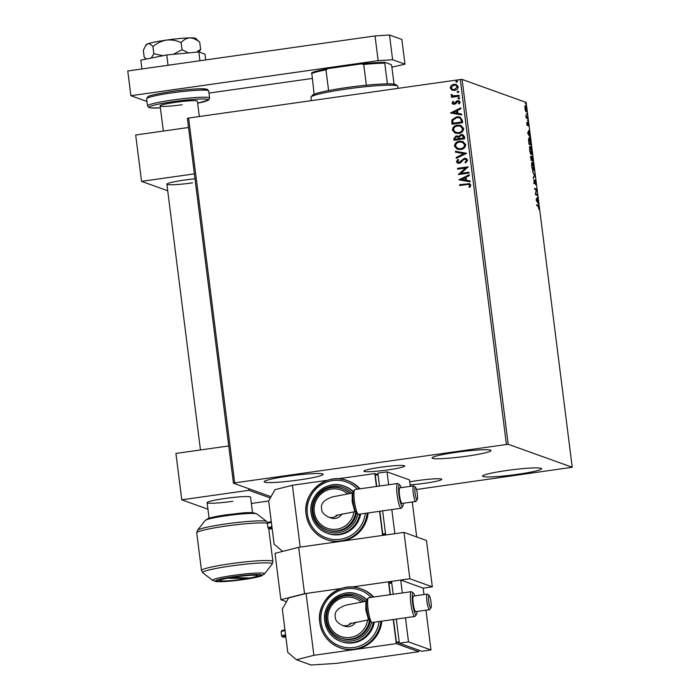 <?xml version="1.0" encoding="UTF-8"?>
<svg xmlns="http://www.w3.org/2000/svg" width="700" height="700" viewBox="0 0 700 700"><rect width="100%" height="100%" fill="white"/><g stroke="black" fill="none" stroke-linecap="round" stroke-linejoin="round"><path stroke-width="1.05" d="M410.121 484.829A20.589 1.811 172.8 0 0 425.075 483.227A20.589 1.811 172.8 0 0 441.805 479.316A20.589 1.811 172.8 0 0 417.681 480.567A20.589 1.811 172.8 0 0 409.745 481.854M388.001 469.901A20.589 1.811 172.8 0 0 404.731 465.99A20.589 1.811 172.8 0 0 380.608 467.241A20.589 1.811 172.8 0 0 363.877 471.153A20.589 1.811 172.8 0 0 388.001 469.901M288.277 476.131A29.724 2.607 -7.2 0 1 323.102 474.32A29.724 2.607 -7.2 0 1 298.953 479.964A29.724 2.607 -7.2 0 1 264.127 481.775A29.724 2.607 -7.2 0 1 288.277 476.131M506.73 470.496A29.724 2.607 -7.2 0 1 541.555 468.694A29.724 2.607 -7.2 0 1 517.405 474.338A29.724 2.607 -7.2 0 1 482.589 476.14A29.724 2.607 -7.2 0 1 506.73 470.496M456.173 452.331A29.724 2.607 -7.2 0 1 490.998 450.52A29.724 2.607 -7.2 0 1 466.847 456.164A29.724 2.607 -7.2 0 1 432.023 457.975A29.724 2.607 -7.2 0 1 456.173 452.331M525.499 110.836L524.983 108.509L525.341 105.726L526.47 109.043L526.111 111.825L525.499 110.836M524.93 106.348L525.157 105.752M527.634 118.466L526.199 117.95L525.858 115.045L527.634 118.466M526.899 123.707L526.899 122.176L527.363 124.591L527.774 122.491L528.43 126.035L527.879 123.322L527.476 125.431L526.899 123.707M530.661 142.45L530.985 144.961L529.016 144.261L528.553 140.07L529.183 137.961C529.734 138.04 530.233 139.536 530.661 142.45L530.469 142.476M533.015 161.061L531.046 160.352L531.029 156.502L531.571 157.666L531.86 156.144L533.015 161.061M534.852 175.621L533.33 178.386L534.371 175.385L532.438 171.308L534.852 175.621L533.225 177.555M537.241 194.495L537.346 195.326L535.378 194.617L536.165 189.735L534.695 189.21L534.59 188.379L536.559 189.079L535.78 193.97L537.241 194.495L536.69 195.09M538.072 206.045L536.76 205.581L536.655 204.75L537.985 205.222L538.956 209.414L538.072 206.045M416.491 489.484L572.233 467.267L508.191 444.255L234.693 482.877L233.45 483.201L271.014 496.702M572.233 467.267L526.146 102.436L462.105 79.424L508.191 444.255M536.043 199.894L537.556 196.989L537.18 198.782L538.449 204.067L536.043 199.894M535.771 182.508L535.649 184.782L535.054 180.862L534.398 183.803L533.767 179.734L534.293 182.971L534.949 180.031L535.587 182.534M535.054 180.862L534.581 181.107M533.969 183.015L534.476 182.56M533.304 170.695C532.753 170.555 532.227 169.059 531.738 166.215C531.501 163.389 531.668 162.111 532.245 162.365C532.796 162.514 533.312 164.028 533.803 166.889C534.03 169.671 533.864 170.94 533.304 170.695L533.435 170.713M531.274 154.604C530.714 154.464 530.197 152.968 529.707 150.115C529.471 147.298 529.637 146.02 530.206 146.274C530.766 146.423 531.282 147.928 531.764 150.798C532 153.571 531.834 154.84 531.274 154.604L531.405 154.621M527.599 133.018L529.104 130.121L528.727 131.915L529.996 137.2L527.599 133.018M527.826 121.056L527.599 120.461M527.581 120.304L527.616 119.674M527.021 114.669L526.794 114.082M526.767 113.916L526.811 113.286M525.709 104.265L525.481 103.67M525.455 103.513L525.49 102.882M233.45 483.201L187.364 118.37L188.606 118.046L234.693 482.877M452.287 90.186L450.161 87.894L451.159 85.47L453.836 84.263L456.19 84.473L458.238 86.748C458.036 88.865 456.829 90.072 454.606 90.37L452.226 90.169M451.596 97.291L451.491 96.513L452.646 96.355L451.062 95.043L451.246 94.377L452.83 95.804L459.191 95.366L459.296 96.197L451.491 97.309L451.386 96.478L452.349 96.25M452.077 103.093L452.988 101.334L453.722 101.728L453.031 102.909L454.186 103.565L456.531 101.106L458.999 100.774L460.18 102.095L459.34 103.959L458.552 103.591L459.235 102.331L457.852 101.491L455.499 103.95L453.11 104.291L452.077 103.093L453.101 101.369M453.031 102.909L454.3 103.6L454.869 103.259M458.588 101.57L457.852 101.491M462.324 120.181L462.648 122.701L451.955 124.215L451.815 119.945L456.593 116.778L459.952 117.031L462.324 120.181M464.677 138.793L453.994 140.306L453.801 138.775L456.129 135.905L458.535 136.596L461.046 134.505L462.77 134.654L464.406 136.631L464.677 138.793M466.515 153.361L456.269 158.34L456.155 157.439L463.925 153.659L455.49 152.171L455.376 151.27L466.515 153.361M468.904 172.226L469.009 173.058L458.325 174.571L465.605 168.035L457.634 169.164L457.529 168.332L468.213 166.819L460.95 173.355L468.904 172.226M466.812 184.529L459.707 185.535L459.602 184.704L469.613 183.662L470.811 185.124L469.831 187.346L468.956 187.04L469.718 185.29L468.974 184.476L466.812 184.529M506.389 444.369L460.294 79.538L188.606 118.046M458.99 179.847L469.219 174.729L469.332 175.63L466.043 177.231L466.427 180.268L469.998 180.898L470.111 181.799L458.99 179.847M467.661 160.186L465.631 162.942L465.001 162.347L466.567 160.396L465.596 159.241L463.558 159.565L460.731 162.645L459.156 163.301L457.677 163.17L456.418 161.718L457.966 159.373L458.701 159.933L457.511 161.577L459.008 162.47L464.476 158.305L466.086 158.454L467.661 160.186M458.281 162.426L460.32 161.779M460.644 149.529L457.222 149.231L454.457 146.221C454.755 143.264 456.452 141.601 459.541 141.216L462.875 141.496L465.684 144.567C465.369 147.481 463.689 149.135 460.644 149.529M458.614 133.438L455.184 133.14L452.427 130.13C452.725 127.172 454.414 125.501 457.511 125.125L460.845 125.405L463.654 128.476C463.339 131.39 461.659 133.044 458.614 133.438M450.537 112.98L460.766 107.853L460.88 108.763L457.599 110.355L457.984 113.4L461.545 114.021L461.659 114.931L450.537 112.98M458.876 98.945L457.896 98.376L458.701 97.554L459.681 98.123L458.876 98.945L457.896 98.376L458.701 97.554L459.681 98.123M458.071 92.558L457.091 91.998L457.896 91.175L458.876 91.744L458.071 92.558L457.091 91.998L457.896 91.175L458.876 91.744M456.759 82.154L455.779 81.585L456.584 80.771L457.555 81.34L456.759 82.154L455.779 81.585L456.584 80.771L457.555 81.34M460.294 79.538L462.105 79.424M459.812 185.518L459.602 184.704M459.716 184.739L469.674 183.689M469.07 187.084L469.63 185.859M469.744 185.903L469.718 185.29M469.823 185.334L469.035 184.502M459.077 179.751L469.227 174.816M469.998 180.915L466.427 180.268M461.554 179.41L465.404 180.11L464.992 177.739L461.554 179.41L465.29 180.066L464.992 177.739M458.412 174.44L465.605 168.035M457.739 169.146L457.529 168.332M457.642 168.367L468.221 166.871M468.904 172.279L460.95 173.355M465.675 162.925L465.001 162.347M465.115 162.391L466.567 160.396M466.681 160.44L465.649 159.259M457.739 163.188L456.418 161.718M456.531 161.761L458.071 159.416M458.343 162.452L459.121 162.514M460.434 161.814L461.256 160.597M461.37 160.641L464.476 158.305M464.59 158.349L466.139 158.471M456.374 158.296L456.155 157.439M456.269 157.474L463.925 153.659M455.604 152.189L455.376 151.27M455.49 151.305L466.498 153.239M457.275 149.258L454.457 146.221M454.571 146.265C454.869 143.308 456.566 141.636 459.655 141.251L459.541 141.216M459.655 141.251L462.927 141.514M457.826 148.487L460.644 148.741C463.085 148.435 464.433 147.123 464.704 144.795L462.472 142.31M459.646 142.048C457.196 142.354 455.831 143.684 455.551 146.029L457.774 148.461L460.53 148.697C462.971 148.391 464.319 147.079 464.59 144.751L462.411 142.293L459.646 142.048M454.099 140.289L453.915 138.819L456.129 135.905M456.242 135.949L457.713 136.062M461.046 134.505L458.535 136.596M461.16 134.549L462.831 134.671M463.47 137.2L462.245 135.441L461.151 135.336L459.41 136.911L459.506 138.679L463.584 138.154L462.306 135.468M458.465 138.451L457.354 136.841L456.26 136.736L454.877 138.46L454.983 139.317L458.517 138.871L457.406 136.859M458.517 138.871L458.351 138.407M454.983 139.317L458.404 138.836M463.584 138.154L463.356 137.165M459.506 138.679L463.479 138.119M455.245 133.157L452.427 130.13M452.541 130.174C452.839 127.216 454.528 125.545 457.616 125.16L457.511 125.125M457.616 125.16L460.898 125.422M455.796 132.388L458.614 132.65C461.046 132.344 462.403 131.023 462.674 128.695L460.434 126.219M457.608 125.956C455.157 126.263 453.801 127.593 453.521 129.938L455.744 132.37L458.5 132.606C460.933 132.3 462.289 130.987 462.56 128.66L460.381 126.192L457.608 125.956M452.06 124.197L451.815 119.945M451.92 119.989L456.593 116.778M456.706 116.821L460.005 117.058M460.889 118.982L459.314 117.801L456.698 117.609L452.874 120.242L452.952 123.226L461.554 122.062L460.889 118.982L459.366 117.819M452.952 123.226L461.44 122.019L460.775 118.939M450.634 112.875L460.775 107.94M461.554 114.047L457.984 113.4M453.11 112.543L456.951 113.234L456.549 110.871L453.11 112.543L456.838 113.199L456.549 110.871M453.145 102.944L454.3 103.6L453.145 102.944M454.983 103.303L456.531 101.106M456.645 101.15L457.704 100.66M457.817 100.704L459.06 100.791M459.349 103.95L458.552 103.591M458.666 103.626L459.235 102.331M459.349 102.366L457.957 101.526M453.171 104.309L452.191 103.136M458.99 98.98L458.01 98.42M458.815 97.598L459.786 98.166M452.646 96.355L451.062 95.043M451.176 95.086L451.246 94.377M451.36 94.413L452.13 94.657M452.891 95.83L453.871 95.987M453.985 96.031L459.2 95.428M458.185 92.601L457.205 92.032M458.01 91.219L458.981 91.779M451.85 89.994L450.161 87.894M450.275 87.929L451.159 85.47M451.273 85.505L453.836 84.263M453.95 84.306L456.242 84.49M452.69 89.399L454.624 89.574L457.398 86.922L455.892 85.286M453.95 85.094L451.115 87.754L452.637 89.373L454.51 89.539L457.284 86.888L455.84 85.269L453.95 85.094M456.864 82.197L455.892 81.629M456.689 80.806L457.669 81.375M536.699 205.065L537.985 206.019M537.049 197.907L537.67 197.899M537.058 197.986L536.567 198.87L537.18 198.782M536.944 201.442L537.023 199.062L536.034 199.832M537.023 199.062L536.506 199.99L537.32 201.39M534.634 188.694L536.559 189.079M535.946 189.166L536.576 189.271M535.404 194.145L536.629 194.582M534.144 182.42L534.039 183.575M534.275 175.569L534.835 175.49M531.843 162.601L532.219 163.188L531.615 163.275M533.26 169.881L533.085 170.546M532.35 163.205L531.939 166.25L533.199 169.864L533.601 166.845L532.227 163.188M530.416 156.59L530.968 157.754M532.289 160.213L532.367 160.825M531.352 159.88L532.709 160.151L531.965 156.975L531.309 157.054M530.985 159.836L531.72 159.39L531.134 157.334L530.477 157.421M530.845 158.751L531.773 159.819M531.134 157.334L531.038 158.725M531.528 158.191L531.974 159.889L532.709 160.151M531.37 159.976L531.974 159.889M531.965 156.975L531.781 158.156M529.804 146.501L530.189 147.096L529.585 147.184M531.221 153.79L531.055 154.455M530.661 153.843L531.16 153.773L531.571 150.754L530.197 147.096M530.311 147.105L529.909 150.159L531.274 153.781L530.661 153.869M530.25 144.121L530.329 144.734M528.762 138.171L529.174 138.775L528.553 138.862M528.955 143.745L530.679 144.06L529.165 138.775M528.92 143.526L530.679 144.06M528.587 140.604L529.113 143.5M529.288 138.793L528.798 140.577M528.605 131.031L529.218 131.023M528.614 131.11L528.124 132.002L528.727 131.915M528.491 134.575L528.579 132.195L527.59 132.965M528.579 132.195L528.062 133.123L528.867 134.523M527.126 124.39L527.056 125.326M526.102 117.224L526.54 117.154M525.928 117.241L527.529 117.635M526.916 117.722L526.986 118.23M525 106.059L525.254 106.566M525.936 111.02L525.849 111.58M525.586 111.055L526.295 108.981L525.446 106.558L524.764 106.636M525.446 106.558L525.157 108.57L526.085 111.002L525.481 111.09M338.056 96.862A75.084 6.589 -7.2 0 1 346.176 95.716M398.116 88.349L397.863 86.362A43.803 3.85 172.8 0 0 397.652 86.047A43.803 3.85 172.8 0 0 346.544 89.022A43.803 3.85 172.8 0 0 311.08 96.985A43.803 3.85 172.8 0 0 310.957 97.344L311.377 100.642M311.08 96.985L312.436 95.252A42.236 3.71 -7.2 0 1 314.108 94.246A42.236 3.71 -7.2 0 1 328.598 90.562A42.236 3.71 -7.2 0 1 346.631 87.579A42.236 3.71 -7.2 0 1 366.354 85.207A42.236 3.71 -7.2 0 1 387.371 83.86A42.236 3.71 -7.2 0 1 395.911 84.709L397.652 86.047M314.108 94.246L311.762 72.748A41.291 3.622 -7.2 0 1 327.95 68.618L361.524 63.858A41.291 3.622 -7.2 0 1 385.026 62.361L391.204 64.584L391.703 65.642L394.039 84.149M366.354 85.207L363.738 64.487L361.524 63.858M327.95 68.618L325.973 69.843A42.236 3.71 172.8 0 0 311.491 73.535M328.598 90.562L325.973 69.843M385.026 62.361L384.755 63.149A42.236 3.71 172.8 0 0 363.738 64.487M387.371 83.86L384.755 63.149M146.974 101.491L130.891 95.707L127.768 70.971L375.034 35.928L389.498 35L401.852 39.445L404.976 64.172L392.621 59.736L378.158 60.655L375.034 35.928M130.891 95.707L378.158 60.655M404.976 64.172L391.895 67.156M312.113 78.47L208.976 93.082M389.498 35L392.621 59.736M369.994 620.996L368.489 619.719L365.829 609.928L365.899 601.44L366.984 599.795M414.785 595.866A10.946 1.855 81.9 0 0 413.42 593.128A10.946 1.855 81.9 0 0 412.65 603.146A10.946 1.855 81.9 0 0 416.447 614.486A10.946 1.855 81.9 0 0 416.999 611.476M416.447 614.486L415.179 616.227A12.513 2.117 -98.1 0 1 414.846 616.464A12.513 2.117 -98.1 0 1 410.839 603.26A12.513 2.117 -98.1 0 1 411.329 591.684A12.513 2.117 -98.1 0 1 411.723 591.815L413.42 593.128M431.016 602.096A6.317 1.067 81.9 0 0 429.188 595.499A6.317 1.067 81.9 0 0 428.741 601.282A6.317 1.067 81.9 0 0 430.938 607.827A6.317 1.067 81.9 0 0 431.016 602.096M430.938 607.827L429.669 609.56A7.884 1.339 -98.1 0 1 429.459 609.709A7.884 1.339 -98.1 0 1 426.939 601.396A7.884 1.339 -98.1 0 1 427.245 594.108A7.884 1.339 -98.1 0 1 427.49 594.186L429.188 595.499M371.717 622.387L370.02 621.066A10.946 1.855 -98.1 0 1 366.861 609.639A10.946 1.855 -98.1 0 1 366.993 599.707L368.261 597.975A12.513 2.117 81.9 0 0 368.104 609.324A12.513 2.117 81.9 0 0 371.717 622.387A12.513 2.117 81.9 0 0 372.102 622.519L414.846 616.464M411.329 591.684L368.594 597.739A12.513 2.117 81.9 0 0 368.261 597.975M427.245 594.108L413.507 596.05A7.884 1.339 81.9 0 0 413.201 603.347A7.884 1.339 81.9 0 0 415.721 611.651L429.459 609.709M355.705 622.099A9.389 9.214 109.8 0 1 344.636 626.168L341.967 625.214A9.389 9.214 109.8 0 0 351.505 623.087M363.668 601.624A21.901 21.499 -70.2 0 0 356.344 597.135L355.495 596.829A21.901 21.499 109.8 0 1 363.213 601.694M366.949 599.778A25.025 24.57 -70.2 0 0 358.523 594.589L357.683 594.291A25.025 24.57 109.8 0 1 366.774 600.119M373.713 597.012A31.281 30.713 -70.2 0 0 361.76 589.111L360.92 588.805A31.281 30.713 109.8 0 1 373.214 597.082M306.066 593.469L313.88 655.305L296.441 659.75L287.796 652.383L282.328 609.096L288.627 597.914L306.066 593.469L341.442 588.455L304.535 593.688L280.875 599.716L286.475 601.729M313.88 655.305L355.084 649.469A31.281 30.713 -70.2 0 0 381.815 621.145M380.931 621.267A31.281 30.713 109.8 0 1 339.754 647.684L340.602 647.99A31.281 30.713 -70.2 0 0 355.084 649.469L396.296 643.624L418.766 651.7L336.35 663.381L311.045 665L296.441 659.75M418.565 650.099L418.766 651.7M423.981 594.562L423.168 588.131L432.329 586.836L409.859 578.76L351.488 587.038L388.491 581.788L391.746 582.96M388.491 581.788L390.119 594.685M393.251 619.517L396.296 643.624M393.514 619.483L396.384 642.18L418.399 650.038M391.755 583.039L388.964 583.433L390.381 594.65M399.175 641.786L396.384 642.18M405.466 617.785L408.511 641.891L430.981 649.968L425.959 610.207M430.981 649.968L421.82 651.271L399.35 643.195L396.305 619.089M423.168 588.131L400.697 580.055L391.536 581.359L393.172 594.256M408.511 641.891L399.35 643.195M400.697 580.055L402.325 592.952M373.38 622.335A25.025 24.57 109.8 0 1 340.751 641.392L341.591 641.699A25.025 24.57 -70.2 0 0 374.299 622.204M369.39 620.48A21.901 21.499 109.8 0 1 340.681 638.05L341.53 638.347A21.901 21.499 -70.2 0 0 370.169 621.18M192.535 182.857A21.901 1.925 -7.2 0 1 166.88 184.188A21.901 1.925 -7.2 0 1 184.678 180.031A21.901 1.925 -7.2 0 1 194.994 178.789M167.711 190.768L141.549 181.361L135.686 134.986L188.51 127.496M141.549 181.361L194.373 173.871M227.141 577.929L227.343 578.235A18.769 1.645 172.8 0 0 220.185 580.606A18.769 1.645 172.8 0 0 223.081 580.983A18.769 1.645 172.8 0 0 247.494 578.489L247.704 577.981M229.95 577.754A18.769 1.645 172.8 0 1 248.902 575.452A18.769 1.645 172.8 0 1 257.285 575.925A18.769 1.645 172.8 0 1 250.093 578.008L229.766 577.483M227.343 578.235L247.494 578.489M199.325 116.532L197.391 101.176A18.769 1.645 172.8 0 0 175.394 102.322A18.769 1.645 172.8 0 0 160.143 105.884A18.769 1.645 172.8 0 0 182.131 104.746M242.655 579.539A21.901 1.925 -7.2 0 1 216.991 580.869A21.901 1.925 -7.2 0 1 234.789 576.712A21.901 1.925 -7.2 0 1 260.444 575.374A21.901 1.925 -7.2 0 1 242.655 579.539M409.859 578.76L403.996 532.385L298.681 547.312L304.535 593.688M280.875 599.716L275.012 553.341L298.681 547.312M432.329 586.836L426.466 540.461L403.996 532.385M145.329 45.964L147.56 43.89A25.025 2.196 -7.2 0 0 146.169 44.66L143.325 50.251L144.226 57.321L146.501 59.019M152.933 46.637C156.888 43.208 161.403 41.02 166.46 40.084A25.025 2.196 -7.2 0 0 147.56 43.89C149.319 43.453 151.112 44.371 152.933 46.637L153.825 53.708L151.27 58.056M181.134 42.639C183.601 39.769 186.515 38.185 189.857 37.887A25.025 2.196 -7.2 0 0 166.46 40.084C171.579 39.576 176.47 40.434 181.134 42.639L182.026 49.718L173.329 54.32M162.934 55.703L153.825 53.708M199.727 42.262L195.694 38.404A25.025 2.196 -7.2 0 0 189.857 37.887C193.235 38.036 196.525 39.498 199.727 42.262L200.62 49.333L196.516 52.15M188.457 52.903L182.026 49.718M199.229 52.08L200.62 49.333M141.934 68.968L140.822 60.156L166.74 54.941L198.826 51.94L204.986 54.154L205.721 59.929M166.74 54.941L168.044 65.266M198.826 51.94L199.938 60.742M232.767 501.314A21.901 1.925 -7.2 0 1 207.112 502.644A21.901 1.925 -7.2 0 1 224.901 498.488A21.901 1.925 -7.2 0 1 250.565 497.157L252.534 512.724M207.944 509.215L181.773 499.817L175.919 453.434L228.743 445.953M270.296 497.971L248.938 490.298L248.736 488.688M181.773 499.817L248.938 490.298M251.361 503.466L268.669 501.008M356.317 512.785L354.812 511.508L352.161 501.716L352.231 493.229L353.308 491.584M401.118 487.655A10.946 1.855 81.9 0 0 399.744 484.916A10.946 1.855 81.9 0 0 398.983 494.935A10.946 1.855 81.9 0 0 402.771 506.275A10.946 1.855 81.9 0 0 403.322 503.265M402.771 506.275L401.511 508.008A12.513 2.117 -98.1 0 1 401.17 508.244A12.513 2.117 -98.1 0 1 397.171 495.049A12.513 2.117 -98.1 0 1 397.661 483.464A12.513 2.117 -98.1 0 1 398.046 483.604L399.744 484.916M417.34 493.885A6.317 1.067 81.9 0 0 415.52 487.287A6.317 1.067 81.9 0 0 415.074 493.071A6.317 1.067 81.9 0 0 417.261 499.608A6.317 1.067 81.9 0 0 417.34 493.885M417.261 499.608L416.001 501.349A7.884 1.339 -98.1 0 1 415.791 501.498A7.884 1.339 -98.1 0 1 413.262 493.185A7.884 1.339 -98.1 0 1 413.578 485.887A7.884 1.339 -98.1 0 1 413.822 485.975L415.52 487.287M358.05 514.168L356.352 512.855A10.946 1.855 -98.1 0 1 353.185 501.427A10.946 1.855 -98.1 0 1 353.325 491.496L354.585 489.764A12.513 2.117 81.9 0 0 354.436 501.104A12.513 2.117 81.9 0 0 358.05 514.168A12.513 2.117 81.9 0 0 358.435 514.308L401.17 508.244M397.661 483.464L354.926 489.528A12.513 2.117 81.9 0 0 354.585 489.764M413.578 485.887L399.84 487.839A7.884 1.339 81.9 0 0 399.525 495.127A7.884 1.339 81.9 0 0 402.054 503.44L415.791 501.498M342.037 513.887A9.389 9.214 109.8 0 1 330.969 517.956L328.3 516.994A9.389 9.214 109.8 0 0 337.838 514.876M349.991 493.404A21.901 21.499 -70.2 0 0 342.668 488.924L341.828 488.617A21.901 21.499 109.8 0 1 349.536 493.474M353.281 491.558A25.025 24.57 -70.2 0 0 344.855 486.377L344.006 486.08A25.025 24.57 109.8 0 1 353.098 491.907M360.045 488.801A31.281 30.713 -70.2 0 0 348.092 480.891L347.252 480.594A31.281 30.713 109.8 0 1 359.537 488.871M282.616 551.407L274.12 544.163L268.66 500.885L274.96 489.702L292.39 485.258L327.766 480.244M292.39 485.258L300.204 547.094L341.416 541.258A31.281 30.713 -70.2 0 0 368.148 512.925M367.264 513.056A31.281 30.713 109.8 0 1 326.086 539.472L326.926 539.779A31.281 30.713 -70.2 0 0 341.416 541.258L382.629 535.413L379.584 511.306M337.82 478.817L374.815 473.576L378.07 474.749M374.815 473.576L376.442 486.474M379.846 511.271L382.716 533.969L385.578 534.992M378.079 474.827L375.296 475.221L376.714 486.439M385.507 533.575L382.716 533.969M416.701 536.952L412.283 501.988M410.314 486.351L409.5 479.92L387.03 471.844L377.869 473.139L379.496 486.045M382.637 510.877L385.683 534.975L394.844 533.68L391.799 509.574M387.03 471.844L388.658 484.741M359.713 514.124A25.025 24.57 109.8 0 1 327.084 533.181L327.924 533.488A25.025 24.57 -70.2 0 0 360.631 513.992M355.714 512.269A21.901 21.499 109.8 0 1 327.014 529.83L327.854 530.136A21.901 21.499 -70.2 0 0 356.501 512.969M537.372 205.31L537.985 205.222M526.435 117.547L527.048 117.46M319.804 622.528A31.281 30.713 109.8 0 1 360.92 588.805C340.41 580.37 315.998 600.425 319.786 622.554C321.781 634.751 328.44 643.125 339.754 647.684A31.281 30.713 109.8 0 1 319.812 622.571M371.166 597.371A29.724 29.173 -70.2 0 0 337.453 591.535A29.724 29.173 -70.2 0 0 321.055 622.256A29.724 29.173 -70.2 0 0 350.07 647.798A29.724 29.173 -70.2 0 0 379.059 621.53M324.791 621.259A25.025 24.57 109.8 0 1 357.683 594.291C341.267 587.545 321.738 603.584 324.765 621.285C326.366 631.041 331.695 637.744 340.751 641.392A25.025 24.57 109.8 0 1 324.791 621.303M365.584 601.326A23.468 23.03 -70.2 0 0 338.975 596.741A23.468 23.03 -70.2 0 0 326.043 620.988A23.468 23.03 -70.2 0 0 348.04 641.148A23.468 23.03 -70.2 0 0 371.534 622.239M326.716 620.419A21.901 21.499 109.8 0 1 355.495 596.829C341.127 590.923 324.047 604.957 326.699 620.445C328.099 628.985 332.762 634.856 340.681 638.05A21.901 21.499 109.8 0 1 326.725 620.471M361.113 602.026A20.335 19.959 -70.2 0 0 327.967 620.148A20.335 19.959 -70.2 0 0 367.605 620.008M285.04 630.586A9.389 0.823 172.8 0 0 281.094 631.767L281.636 636.099A9.389 0.823 -7.2 0 1 285.591 634.918M285.714 635.941A8.444 0.744 172.8 0 0 285.863 637.087L282.695 637.053L281.636 636.099M197.636 103.189A29.724 2.607 172.8 0 0 205.468 99.067A29.724 2.607 172.8 0 0 173.425 101.614A29.724 2.607 172.8 0 0 150.159 106.479A29.724 2.607 172.8 0 0 160.396 107.888L150.78 107.922L148.776 107.468L147.534 105.91A31.281 2.748 -7.2 0 1 172.952 99.969A31.281 2.748 -7.2 0 1 209.606 98.061L208.705 90.956A31.281 2.748 172.8 0 0 172.051 92.855A31.281 2.748 172.8 0 0 146.633 98.796L147.989 96.618C149.03 95.541 157.071 93.809 172.112 91.411C183.4 89.845 192.832 88.97 200.428 88.786L207.419 89.373L208.705 90.956M172.139 91.411A29.724 2.607 -7.2 0 1 206.386 90.221M267.418 523.372A35.98 3.159 172.8 0 0 225.977 526.067A35.98 3.159 172.8 0 0 196.744 532.901L201.495 570.526A35.98 3.159 -7.2 0 1 230.729 563.701A35.98 3.159 -7.2 0 1 272.886 561.514L272.151 564.095A35.061 3.08 172.8 0 0 231.175 565.941A35.061 3.08 172.8 0 0 202.851 572.854L212.739 580.457A26.171 2.301 -7.2 0 1 233.879 575.304A26.171 2.301 -7.2 0 1 264.469 573.921L272.151 564.095M205.161 520.485L208.093 518.551C209.072 518.114 213.141 516.775 226.642 514.771C240.546 513.45 250.618 511.017 256.891 513.949A26.171 2.301 172.8 0 0 226.354 515.725A26.171 2.301 172.8 0 0 205.161 520.485L197.479 530.311A35.061 3.08 -7.2 0 1 225.864 523.941A35.061 3.08 -7.2 0 1 266.779 521.553L267.741 522.673M242.926 579.635A23.406 2.056 172.8 0 0 261.564 574.884A23.406 2.056 172.8 0 0 234.517 576.608A23.406 2.056 172.8 0 0 215.88 581.359A23.406 2.056 172.8 0 0 242.926 579.635M306.136 514.316A31.281 30.713 109.8 0 1 347.252 480.594C326.734 472.159 302.321 492.214 306.119 514.343C308.114 526.54 314.773 534.914 326.086 539.472A31.281 30.713 109.8 0 1 306.145 514.36M357.499 489.16A29.724 29.173 -70.2 0 0 323.785 483.324A29.724 29.173 -70.2 0 0 307.387 514.045A29.724 29.173 -70.2 0 0 336.402 539.586A29.724 29.173 -70.2 0 0 365.391 513.319M311.124 513.091A25.025 24.57 109.8 0 1 344.006 486.08C327.591 479.334 308.061 495.373 311.098 513.074C312.699 522.83 318.019 529.532 327.084 533.181A25.025 24.57 109.8 0 1 311.124 513.091M351.916 493.115A23.468 23.03 -70.2 0 0 325.308 488.521A23.468 23.03 -70.2 0 0 312.366 512.776A23.468 23.03 -70.2 0 0 334.364 532.936A23.468 23.03 -70.2 0 0 357.866 514.028M313.049 512.251A21.901 21.499 109.8 0 1 341.828 488.617C327.46 482.711 310.371 496.746 313.031 512.234C314.422 520.774 319.086 526.636 327.014 529.83A21.901 21.499 109.8 0 1 313.049 512.251M347.445 493.815A20.335 19.959 -70.2 0 0 314.3 511.936A20.335 19.959 -70.2 0 0 353.938 511.796M271.373 522.375A9.389 0.823 172.8 0 0 267.426 523.556L267.969 527.887A9.389 0.823 -7.2 0 1 271.915 526.697M272.046 527.73A8.444 0.744 172.8 0 0 272.195 528.876L269.027 528.841L267.969 527.887M535.019 180.862L534.406 180.95M534.327 182.971L533.715 183.059M527.389 124.6L526.776 124.679M341.967 625.214C337.356 622.746 335.151 620.069 335.344 617.164C334.031 612.062 337.662 608.029 346.255 605.062L366.152 601.247M349.554 623.7L368.777 619.832M284.935 629.755L281.881 630.577L281.094 631.767M160.143 105.884L163.319 131.066M209.081 518.21L207.112 502.644M200.454 449.96L166.88 184.188M257.285 575.925L258.151 574.822M220.185 580.606L219.074 579.758M147.534 105.91L146.633 98.796M197.645 103.197L208.749 99.916L209.606 98.061M212.739 580.457L216.09 581.604L228.594 581.271L242.979 579.644C251.65 578.41 257.819 577.15 261.502 575.864L264.469 573.921M256.891 513.949L266.779 521.553M268.748 528.771L272.886 561.514M196.744 532.901L197.479 530.311M201.495 570.526L202.851 572.854M146.344 59.045L145.346 58.284M328.3 516.994C323.689 514.535 321.475 511.858 321.676 508.952C320.364 503.843 323.995 499.809 332.579 496.851L352.485 493.036M335.877 515.48L355.11 511.621M271.267 521.544L268.214 522.366L267.426 523.556"/></g></svg>
